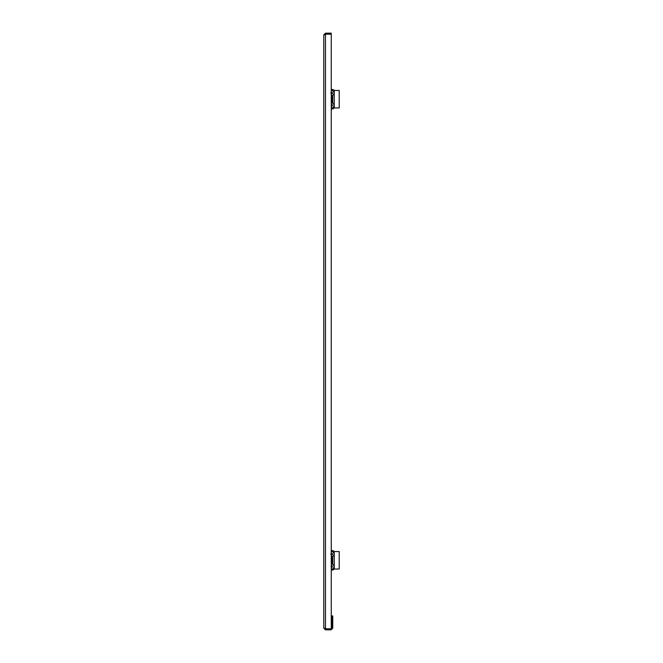 <?xml version="1.0" encoding="UTF-8"?>
<svg xmlns="http://www.w3.org/2000/svg" width="663" height="663" viewBox="0 0 663 663"><rect width="100%" height="100%" fill="white"/><g stroke="black" fill="none" stroke-linecap="round" stroke-linejoin="round"><path stroke-width="0.99" d="M323.784 628.151L323.784 34.849L325.475 34.203L331.26 34.203L331.26 628.797L325.475 628.797L323.784 628.151L325.475 629.85L331.061 629.85L332.751 628.151L332.055 628.151L331.061 629.85M324.48 628.151L325.475 629.154L331.061 629.154M325.475 628.797L325.475 34.203L324.572 34.435M325.475 629.85L325.475 629.154M324.48 34.849L325.475 33.15L323.784 34.849M325.475 33.15L331.26 33.15L331.26 33.846L325.475 33.846M332.055 628.151L332.055 615.944L332.751 615.944L332.751 628.151M331.26 570.031L332.42 570.031L331.26 570.031M334.658 551.583L334.243 551.5L334.658 551.583A0.994 0.994 0 0 1 334.575 551.583M334.658 569.036L334.243 569.119A0.994 0.994 0 0 1 334.359 569.078M334.243 551.5A0.994 0.994 0 0 1 333.953 551.293L333.953 551.293A0.994 0.994 0 0 0 334.243 551.5L339.216 551.583L339.216 569.036L334.235 569.036L334.235 551.583M331.26 550.588L332.42 550.588L331.26 550.588M332.428 566.045L331.55 565.473M331.26 567.445L332.279 567.163L332.428 566.086M332.221 566.616L331.459 566.542M331.26 564.006A2.544 2.544 0 0 1 334.003 566.542A2.544 2.544 0 0 1 331.26 569.078M332.428 554.533L332.428 553.605L331.26 553.174M331.55 555.146L332.395 554.641M331.26 551.541A2.544 2.544 0 0 1 334.003 554.077A2.544 2.544 0 0 1 331.26 556.613M331.26 563.931A2.619 2.619 0 0 1 334.077 566.542A2.619 2.619 0 0 1 331.26 569.152M331.26 551.467A2.619 2.619 0 0 1 334.077 554.077A2.619 2.619 0 0 1 331.26 556.688M331.26 556.821L332.702 556.821L331.26 557.318L332.204 557.318L332.204 563.301L331.26 563.301M333.829 551.177A1.997 1.997 0 0 0 332.42 550.588M332.42 570.031A1.997 1.997 0 0 0 333.829 569.442L333.953 569.326A0.994 0.994 0 0 1 334.243 569.119L334.243 569.036M332.204 563.301L332.702 563.799L331.26 563.799M331.55 94.038L332.428 93.442L332.42 92.439M332.395 92.406L331.26 92.066M331.26 90.433A2.544 2.544 0 0 1 334.003 92.969A2.544 2.544 0 0 1 331.26 95.505M332.428 104.936L331.55 104.364M331.26 106.337L332.279 106.055L332.428 104.978M332.221 105.508L331.459 105.434M331.26 102.898A2.544 2.544 0 0 1 334.003 105.434A2.544 2.544 0 0 1 331.26 107.97M331.26 102.823A2.619 2.619 0 0 1 334.077 105.434A2.619 2.619 0 0 1 331.26 108.044M331.26 90.359A2.619 2.619 0 0 1 334.077 92.969A2.619 2.619 0 0 1 331.26 95.58M339.216 107.928L334.235 107.928L334.235 90.475L339.216 90.475L339.216 107.928M331.26 95.712L332.702 95.712L331.26 96.21L332.204 96.21L332.204 102.193L331.26 102.193M332.42 89.48L331.26 89.48L332.42 89.48A1.997 1.997 0 0 1 333.829 90.06L333.829 90.06M332.42 108.923L331.26 108.923L332.42 108.923A1.997 1.997 0 0 0 333.829 108.334L333.953 108.218A0.994 0.994 0 0 1 334.243 108.011L334.658 107.928L334.243 108.011A0.994 0.994 0 0 1 334.359 107.97M334.658 90.475L334.243 90.383A0.994 0.994 0 0 1 333.953 90.185A0.994 0.994 0 0 0 334.243 90.383L334.658 90.475A0.994 0.994 0 0 1 334.575 90.475M332.204 102.193L332.702 102.69L331.26 102.69M334.658 107.928L334.243 107.928M330.696 554.152L331.459 554.077M332.702 556.821L332.702 563.799M330.696 93.044L331.459 92.969M332.702 95.712L332.702 102.69"/></g></svg>

